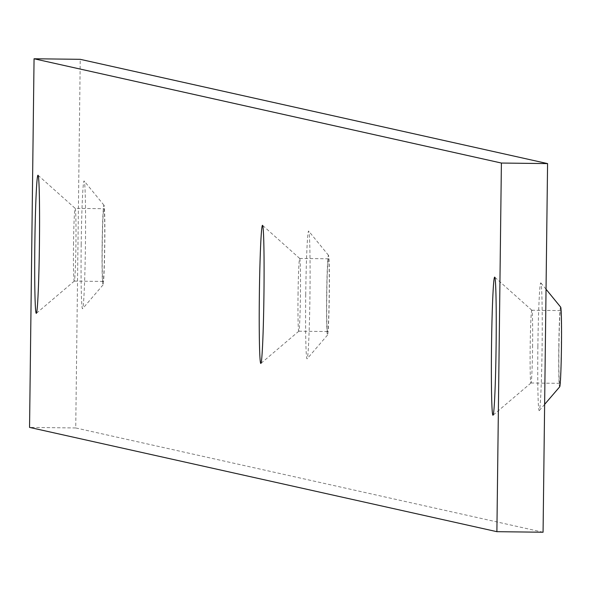 <?xml version="1.0" encoding="UTF-8"?>
<svg xmlns="http://www.w3.org/2000/svg" width="591" height="591" viewBox="0 0 591 591"><rect width="100%" height="100%" fill="white"/><g stroke="black" fill="none" stroke-linecap="round" stroke-linejoin="round"><path stroke-width="0.44" stroke-dasharray="2.96 2.22" d="M326.66 294.872A39.885 1.322 -89.3 0 0 327.554 335.016A39.885 1.322 -89.3 0 0 329.298 295.463A39.885 1.322 -89.3 0 0 328.507 255.319A39.885 1.322 -89.3 0 0 326.66 294.872M305.724 294.458A63.902 2.12 -89.3 0 0 307.157 358.774A63.902 2.12 -89.3 0 0 309.95 295.397A63.902 2.12 -89.3 0 0 308.687 231.081A63.902 2.12 -89.3 0 0 305.724 294.458M102.132 244.777A39.885 1.322 -89.3 0 0 103.026 284.921A39.885 1.322 -89.3 0 0 104.77 245.368A39.885 1.322 -89.3 0 0 103.986 205.225A39.885 1.322 -89.3 0 0 102.132 244.777M81.196 244.356A63.902 2.12 -89.3 0 0 82.629 308.679A63.902 2.12 -89.3 0 0 85.429 245.302A63.902 2.12 -89.3 0 0 84.158 180.979A63.902 2.12 -89.3 0 0 81.196 244.356M560.66 307.113A39.885 1.322 -89.3 0 0 558.813 346.673A39.885 1.322 -89.3 0 0 559.707 386.817M537.876 346.252A63.902 2.12 -89.3 0 0 539.31 410.575A63.902 2.12 -89.3 0 0 542.102 347.198A63.902 2.12 -89.3 0 0 540.839 282.875A63.902 2.12 -89.3 0 0 537.876 346.252M326.779 294.902A36.376 1.204 90.7 0 1 328.419 258.792A36.376 1.204 90.7 0 1 329.187 295.434A36.376 1.204 90.7 0 1 327.547 331.544A36.376 1.204 90.7 0 1 326.779 294.902M298.041 294.554A36.376 1.204 90.7 0 1 299.681 258.452A36.376 1.204 90.7 0 1 299.711 258.466A36.376 1.204 90.7 0 1 300.442 295.094A36.376 1.204 90.7 0 1 298.839 331.182A36.376 1.204 90.7 0 1 298.802 331.196A36.376 1.204 90.7 0 1 298.041 294.554M102.25 244.807A36.376 1.204 90.7 0 1 103.89 208.697A36.376 1.204 90.7 0 1 104.659 245.339A36.376 1.204 90.7 0 1 103.019 281.442A36.376 1.204 90.7 0 1 102.25 244.807M73.513 244.46A36.376 1.204 90.7 0 1 75.153 208.357A36.376 1.204 90.7 0 1 75.183 208.372A36.376 1.204 90.7 0 1 75.921 244.999A36.376 1.204 90.7 0 1 74.311 281.087A36.376 1.204 90.7 0 1 74.281 281.102A36.376 1.204 90.7 0 1 73.513 244.46M532.594 346.887A36.376 1.204 -89.3 0 0 531.863 310.26A36.376 1.204 -89.3 0 0 531.826 310.245A36.376 1.204 -89.3 0 0 530.186 346.348A36.376 1.204 -89.3 0 0 530.954 382.99A36.376 1.204 -89.3 0 0 530.991 382.975A36.376 1.204 -89.3 0 0 532.594 346.887M558.931 346.695A36.376 1.204 90.7 0 1 560.563 310.593A36.376 1.204 90.7 0 1 561.332 347.235A36.376 1.204 90.7 0 1 559.692 383.337A36.376 1.204 90.7 0 1 558.931 346.695M543.07 532.232L75.729 427.958L80.236 59.322M75.729 427.958L29.55 427.404M327.554 335.016L307.157 358.774M103.026 284.921L82.629 308.679M544.629 404.37L539.31 410.575M299.681 258.452L328.419 258.792M38.031 175.246L75.183 208.372L103.89 208.697M531.863 310.26L494.704 277.142M299.711 258.466L262.552 225.341M531.826 310.245L560.563 310.593M328.507 255.319L308.687 231.081M103.986 205.225L84.158 180.979M546.04 289.235L540.839 282.875M298.802 331.196L327.547 331.544M74.281 281.102L103.019 281.442M74.311 281.087L36.369 313.311M530.991 382.975L493.049 415.2M298.839 331.182L260.897 363.406M530.954 382.99L559.692 383.337"/><path stroke-width="0.89" d="M544.629 404.37L559.707 386.817A39.885 1.322 -89.3 0 0 561.45 347.257A39.885 1.322 -89.3 0 0 560.66 307.113L546.04 289.235M39.42 244.785A69.066 2.29 -89.3 0 0 38.031 175.246A69.066 2.29 -89.3 0 0 34.847 243.765A69.066 2.29 -89.3 0 0 36.369 313.311A69.066 2.29 -89.3 0 0 39.42 244.785M496.093 346.681A69.066 2.29 -89.3 0 0 494.704 277.142A69.066 2.29 -89.3 0 0 491.527 345.661A69.066 2.29 -89.3 0 0 493.049 415.2A69.066 2.29 -89.3 0 0 496.093 346.681M263.941 294.879A69.066 2.29 -89.3 0 0 262.552 225.341A69.066 2.29 -89.3 0 0 259.375 293.86A69.066 2.29 -89.3 0 0 260.897 363.406A69.066 2.29 -89.3 0 0 263.941 294.879M547.576 163.596L543.07 532.232L496.891 531.678L501.397 163.042L547.576 163.596L80.236 59.322L34.056 58.768L29.55 427.404L496.891 531.678M501.397 163.042L34.056 58.768"/></g></svg>
